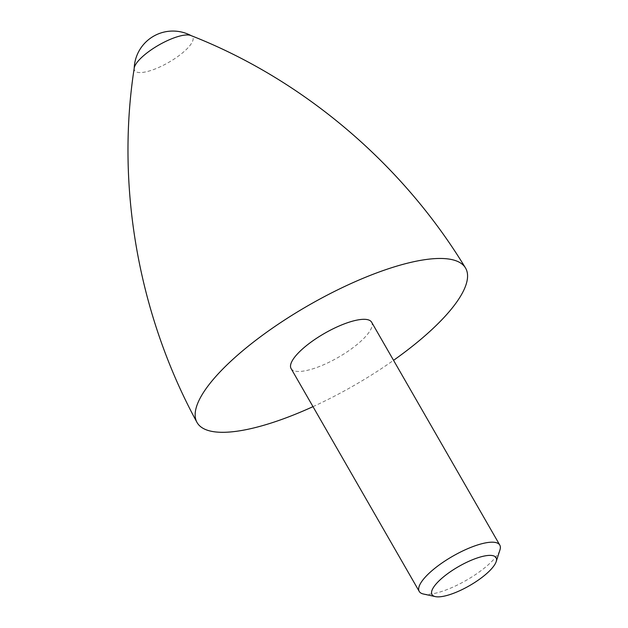<?xml version="1.0" encoding="UTF-8"?>
<svg xmlns="http://www.w3.org/2000/svg" width="628" height="628" viewBox="0 0 628 628"><rect width="100%" height="100%" fill="white"/><g stroke="black" fill="none" stroke-linecap="round" stroke-linejoin="round"><path stroke-width="0.47" stroke-dasharray="3.14 2.35" d="M423.39 594.002A46.464 13.824 150.1 0 0 492.627 560.608A46.464 13.824 150.1 0 0 499.943 549.979M291.086 368.55A46.464 13.824 150.1 0 0 322.109 365.41A46.464 13.824 150.1 0 0 364.468 337.738A46.464 13.824 150.1 0 0 371.643 322.227M312.987 406.646A154.881 46.072 150.1 0 0 393.552 360.323M134.235 68.036A33.535 9.977 150.1 0 0 134.18 68.648A33.535 9.977 150.1 0 0 154.425 69.237A33.535 9.977 150.1 0 0 187.568 48.246A33.535 9.977 150.1 0 0 191.367 35.765A33.535 9.977 150.1 0 0 190.81 35.506"/><path stroke-width="0.94" d="M490.382 570.036A36.966 10.998 150.1 0 0 496.199 561.581A36.966 10.998 150.1 0 0 458.558 566.589A36.966 10.998 150.1 0 0 435.298 596.6A36.966 10.998 150.1 0 0 490.382 570.036M496.199 561.581L499.943 549.979A46.464 13.824 150.1 0 0 499.794 545.096A46.464 13.824 150.1 0 0 452.631 556.275A46.464 13.824 150.1 0 0 419.237 591.419A46.464 13.824 150.1 0 0 423.39 594.002L435.298 596.6M499.794 545.096L371.643 322.227A46.464 13.824 150.1 0 0 324.472 333.405A46.464 13.824 150.1 0 0 291.086 368.55L419.237 591.419M393.552 360.323A154.881 46.072 150.1 0 0 441.727 319.887A154.881 46.072 150.1 0 0 465.434 267.858A154.881 46.072 150.1 0 0 308.379 305.459A154.881 46.072 150.1 0 0 196.917 422.275A154.881 46.072 150.1 0 0 312.987 406.646M465.434 267.858C401.582 162.605 301.644 78.83 190.81 35.506A33.535 9.977 150.1 0 0 180.958 35.772A33.535 9.977 150.1 0 0 151.097 49.91A33.535 9.977 150.1 0 0 134.235 68.036C115.929 185.613 138.066 314.133 196.917 422.267M191.1 35.615A38.716 38.716 0 0 0 134.188 68.342"/></g></svg>
